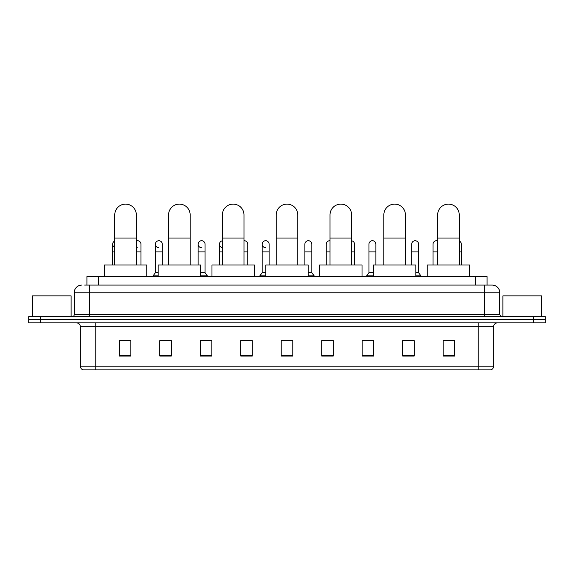 <?xml version="1.0" encoding="UTF-8"?>
<svg xmlns="http://www.w3.org/2000/svg" width="574" height="574" viewBox="0 0 574 574"><rect width="100%" height="100%" fill="white"/><g stroke="black" fill="none" stroke-linecap="round" stroke-linejoin="round"><path stroke-width="0.86" d="M86.918 285.07L86.918 276.589L487.082 276.589L487.082 285.07M84.78 285.07L489.4 285.07M84.6 285.07L89.616 285.07L89.616 292.783L74.19 292.783L74.19 314.76A1.93 1.93 0 0 1 72.267 316.683M81.903 285.07A7.713 7.713 0 0 0 74.19 292.783M492.097 285.07A7.713 7.713 0 0 1 499.811 292.783L484.384 292.783L484.384 285.07L491.983 285.07M499.811 292.783L499.811 314.76L501.733 316.683M40.266 316.683L28.7 316.683L28.7 319.768L40.266 319.768L28.7 319.768L28.7 322.853L40.266 322.853L40.266 319.768L533.734 319.768L40.266 319.768L40.266 316.683L533.734 316.683L533.734 319.768L545.3 319.768L533.734 319.768L533.734 322.853L40.266 322.853M545.3 316.683L545.3 319.768L545.3 316.683L533.734 316.683M493.64 366.183C493.532 368.034 492.607 369.269 490.863 369.886L478.221 369.886L478.221 366.183L493.64 366.183L493.64 326.706A3.853 3.853 0 0 1 497.493 322.853M478.221 369.886L83.137 369.886A3.853 3.853 0 0 1 80.36 366.183L80.36 326.706C80.13 324.367 78.846 323.083 76.507 322.853M454.701 356.045L454.701 340.626L443.135 340.626L443.135 356.045L454.701 356.045M414.22 356.045L414.22 340.626L402.654 340.626L402.654 356.045L414.22 356.045M373.746 356.045L373.746 340.626L362.18 340.626L362.18 356.045L373.746 356.045M333.264 356.045L333.264 340.626L321.698 340.626L321.698 356.045L333.264 356.045M130.865 356.045L130.865 340.626L119.299 340.626L119.299 356.045L130.865 356.045M171.346 356.045L171.346 340.626L159.78 340.626L159.78 356.045L171.346 356.045M211.82 356.045L211.82 340.626L200.254 340.626L200.254 356.045L211.82 356.045M252.302 356.045L252.302 340.626L240.736 340.626L240.736 356.045L252.302 356.045M292.783 356.045L292.783 340.626L281.217 340.626L281.217 356.045L292.783 356.045M545.3 322.853L545.3 319.768L545.3 322.853L533.734 322.853M368.58 340.705L373.746 340.705M411.293 340.705L408.516 340.705M240.736 340.705L248.14 340.705M200.254 340.705L205.42 340.705M165.484 340.705L162.707 340.705M325.86 340.705L333.264 340.705M292.783 340.705L281.217 340.705M171.346 340.705L159.78 340.705M130.865 340.705L119.299 340.705M414.22 340.705L402.654 340.705M454.701 340.705L443.135 340.705M71.104 316.683L71.104 295.868L32.553 295.868L32.553 316.683M114.75 265.023L114.75 214.906A10.791 10.791 0 0 1 125.541 204.114A10.791 10.791 0 0 1 136.339 214.906A10.791 10.791 0 0 0 125.541 204.114M136.339 265.023L136.339 214.906M146.75 276.589L146.75 265.023L104.339 265.023L104.339 276.589M168.569 265.023L168.569 214.906A10.791 10.791 0 0 1 179.361 204.114A10.791 10.791 0 0 1 190.159 214.906A10.791 10.791 0 0 0 179.361 204.114M190.159 265.023L190.159 214.906M200.563 276.589L200.563 265.023L158.159 265.023L158.159 276.589M222.389 265.023L222.389 214.906A10.791 10.791 0 0 1 233.18 204.114A10.791 10.791 0 0 1 243.979 214.906A10.791 10.791 0 0 0 233.18 204.114M243.979 265.023L243.979 214.906M254.382 276.589L254.382 265.023L211.978 265.023L211.978 276.589M276.209 265.023L276.209 214.906A10.791 10.791 0 0 1 287 204.114A10.791 10.791 0 0 1 297.791 214.906A10.791 10.791 0 0 0 287 204.114M297.791 265.023L297.791 214.906M308.202 276.589L308.202 265.023L265.798 265.023L265.798 276.589M330.021 265.023L330.021 214.906A10.791 10.791 0 0 1 340.82 204.114A10.791 10.791 0 0 1 351.611 214.906A10.791 10.791 0 0 0 340.82 204.114M351.611 265.023L351.611 214.906M362.022 276.589L362.022 265.023L319.618 265.023L319.618 276.589M383.841 265.023L383.841 214.906A10.791 10.791 0 0 1 394.639 204.114A10.791 10.791 0 0 1 405.431 214.906A10.791 10.791 0 0 0 394.639 204.114M405.431 265.023L405.431 214.906M415.841 276.589L415.841 265.023L373.437 265.023L373.437 276.589M437.661 265.023L437.661 214.906A10.791 10.791 0 0 1 448.459 204.114A10.791 10.791 0 0 1 459.25 214.906A10.791 10.791 0 0 0 448.459 204.114M459.25 265.023L459.25 214.906M469.661 276.589L469.661 265.023L427.25 265.023L427.25 276.589M114.75 247.387A3.473 3.473 0 0 1 114.75 241.03M112.669 265.023L112.669 244.208M137.279 247.667A3.473 3.473 0 0 1 136.339 247.48M136.339 240.937A3.473 3.473 0 0 1 140.967 244.208L140.967 251.914L136.339 251.914M140.967 265.023L140.967 251.914M158.632 247.667A3.473 3.473 0 0 1 155.382 244.208A3.473 3.473 0 0 1 159.07 240.743A3.473 3.473 0 0 1 162.32 244.208L162.32 251.914L155.382 251.914L155.382 244.208M158.159 272.736L155.382 272.736L155.382 251.914M162.32 265.023L162.32 251.914M155.382 272.736L153.071 275.821L153.071 276.589M158.159 275.821L153.071 275.821M201.352 247.667A3.473 3.473 0 0 1 198.102 244.208A3.473 3.473 0 0 1 201.783 240.743A3.473 3.473 0 0 1 205.04 244.208L205.04 251.914L198.102 251.914L198.102 244.208M205.04 251.914L205.04 272.736L200.563 272.736M198.102 265.023L198.102 251.914M205.04 272.736L207.35 275.821L200.563 275.821M207.35 275.821L207.35 276.589M222.389 247.638A3.473 3.473 0 0 1 222.389 240.779M219.455 265.023L219.455 244.208M243.979 240.75A3.473 3.473 0 0 1 247.753 244.208L247.753 251.914L243.979 251.914M247.753 265.023L247.753 251.914M265.425 247.667A3.473 3.473 0 0 1 262.174 244.208A3.473 3.473 0 0 1 265.862 240.743A3.473 3.473 0 0 1 269.113 244.208L269.113 251.914L262.174 251.914L262.174 244.208M265.798 272.736L262.174 272.736L262.174 251.914M269.113 265.023L269.113 251.914M262.174 272.736L259.857 275.821L259.857 276.589M265.798 275.821L259.857 275.821M304.887 244.208A3.473 3.473 0 0 1 308.575 240.743A3.473 3.473 0 0 1 311.826 244.208L311.826 251.914L304.887 251.914L304.887 244.208M311.826 251.914L311.826 272.736L308.202 272.736M304.887 265.023L304.887 251.914M311.826 272.736L314.143 275.821L308.202 275.821M314.143 275.821L314.143 276.589M326.247 265.023L326.247 244.208A3.473 3.473 0 0 1 330.021 240.75M354.545 265.023L354.545 251.914L351.611 251.914M351.611 240.779A3.473 3.473 0 0 1 354.545 244.208L354.545 251.914M368.96 244.208A3.473 3.473 0 0 1 372.648 240.743A3.473 3.473 0 0 1 375.898 244.208L375.898 251.914L368.96 251.914L368.96 244.208M373.437 272.736L368.96 272.736L368.96 251.914M375.898 265.023L375.898 251.914M368.96 272.736L366.65 275.821L366.65 276.589M373.437 275.821L366.65 275.821M411.68 244.208A3.473 3.473 0 0 1 415.368 240.743A3.473 3.473 0 0 1 418.618 244.208L418.618 251.914L411.68 251.914L411.68 244.208M418.618 251.914L418.618 272.736L415.841 272.736M411.68 265.023L411.68 251.914M418.618 272.736L420.929 275.821L415.841 275.821M420.929 275.821L420.929 276.589M433.033 265.023L433.033 244.208A3.473 3.473 0 0 1 437.661 240.937M461.331 265.023L461.331 251.914L459.25 251.914M459.25 241.03A3.473 3.473 0 0 1 461.331 244.208L461.331 251.914M541.447 316.683L541.447 295.868L502.896 295.868L502.896 316.683M98.484 285.07L98.484 276.589M475.516 285.07L475.516 276.589M89.616 316.683L89.616 314.76L499.811 314.76M74.19 314.76L89.616 314.76L89.616 292.783L484.384 292.783L484.384 316.683M478.221 322.853L478.221 326.706L80.36 326.706M493.64 326.706L478.221 326.706L478.221 366.183L95.779 366.183L95.779 369.886M80.36 366.183L95.779 366.183L95.779 322.853M292.783 355.514L281.217 355.514M252.302 355.514L240.736 355.514M211.82 355.514L200.254 355.514M171.346 355.514L159.78 355.514M130.865 355.514L119.299 355.514M333.264 355.514L321.698 355.514M373.746 355.514L362.18 355.514M414.22 355.514L402.654 355.514M454.701 355.514L443.135 355.514M114.75 238.038L136.339 238.038M168.569 238.038L190.159 238.038M222.389 238.038L243.979 238.038M276.209 238.038L297.791 238.038M330.021 238.038L351.611 238.038M383.841 238.038L405.431 238.038M437.661 238.038L459.25 238.038M114.75 251.914L112.669 251.914M222.389 251.914L219.455 251.914M330.021 251.914L326.247 251.914M437.661 251.914L433.033 251.914"/></g></svg>
